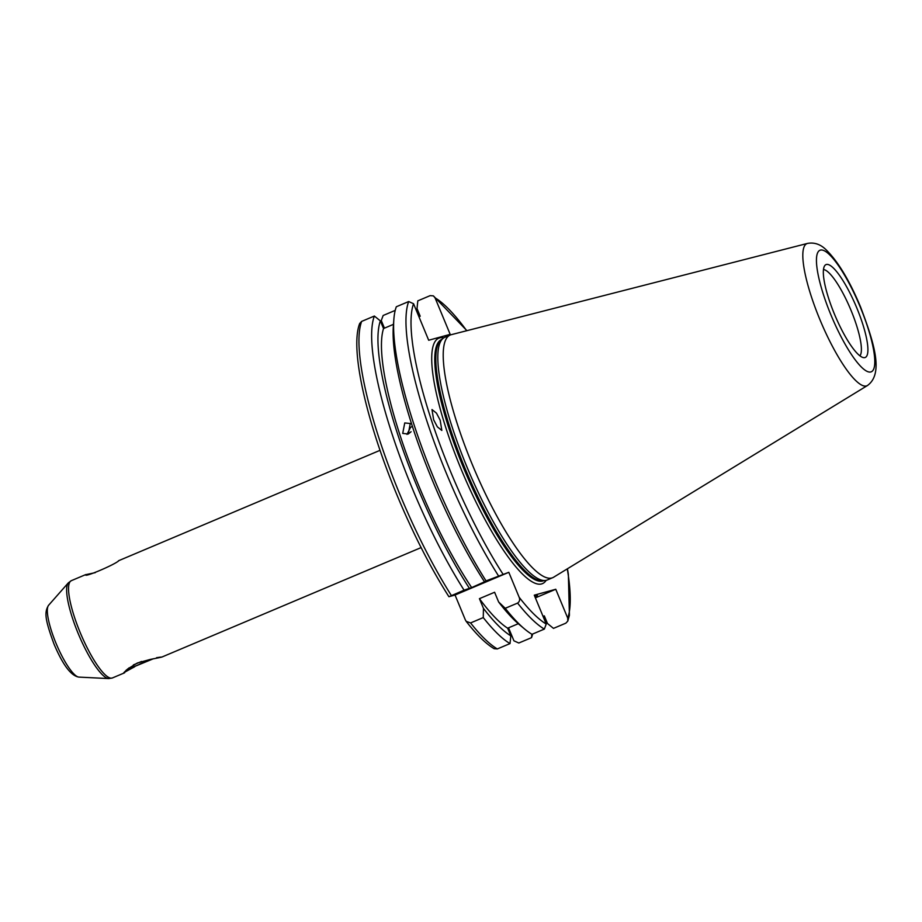 <?xml version="1.0" encoding="UTF-8"?>
<svg xmlns="http://www.w3.org/2000/svg" width="922" height="922" viewBox="0 0 922 922"><rect width="100%" height="100%" fill="white"/><g stroke="black" fill="none" stroke-linecap="round" stroke-linejoin="round"><path stroke-width="1.38" d="M152.003 659.046L130.601 668.127L153.375 658.757M141.539 661.466L133.333 664.958M139.775 664.036L149.94 660.152L139.775 664.036M95.254 572.654L85.619 574.694M156.556 657.697C164.842 656.464 162.768 657.029 150.355 659.403L137.32 663.01L127.662 668.98L123.813 672.657L134.773 666.675M534.99 596.914A20.745 0.611 157.5 0 0 537.468 595.566A20.745 0.611 157.5 0 0 536.904 595.647A20.745 0.611 157.5 0 0 534.76 596.35M440.174 420.19L441.834 430.447L437.351 426.84L433.64 419.787L431.98 409.541L436.463 413.137L440.174 420.19M406.982 434.389L410.555 427.37L412.169 426.471M404.746 422.944L410.255 423.509L408.285 434.008L402.718 433.409L404.746 422.944M859.915 355.823A47.137 10.753 67.1 0 0 851.006 310.299A47.137 10.753 67.1 0 0 823.484 269.558M807.499 243.42L451.204 334.698A131.708 30.057 67.1 0 0 450.224 335.02L444.819 337.314A131.708 30.057 67.1 0 0 443.182 338.282A131.708 30.057 67.1 0 0 466.843 466.682A131.708 30.057 67.1 0 0 545.444 580.468A131.708 30.057 67.1 0 0 547.288 579.973L552.693 577.691A131.708 30.057 67.1 0 0 553.615 577.218L867.487 385.5C883.852 373.606 874.206 343.145 860.56 306.957C849.404 280.265 837.787 261.087 825.709 249.401C820.234 244.192 814.161 242.198 807.499 243.42A77.16 17.61 67.1 0 0 819.819 319.404A77.16 17.61 67.1 0 0 867.487 385.5M450.224 335.02A131.708 30.057 67.1 0 0 472.248 464.4A131.708 30.057 67.1 0 0 552.693 577.691M856.803 307.948A50.399 11.502 67.1 0 0 824.764 265.628A50.399 11.502 67.1 0 0 834.445 314.114A50.399 11.502 67.1 0 0 863.614 357.644A50.399 11.502 67.1 0 0 856.803 307.948M449.06 596.672L448.899 596.695C430.39 567.572 413.033 533.561 396.817 494.653C366.23 420.985 349.738 348.781 359.695 323.484L361.655 321.398L374.355 316.039A183.835 41.951 67.1 0 0 412.157 488.072A183.835 41.951 67.1 0 0 464.066 590.172L449.06 596.672L455.042 595.024L465.356 619.918L466.186 621.359L470.577 622.938A183.835 41.951 67.1 0 0 497.327 648.938L510.016 643.579L510.811 635.846L507.642 628.193L518.291 623.698M374.355 316.039L380.36 320.891L383.529 328.543A169.325 38.632 67.1 0 0 418.772 485.756A169.325 38.632 67.1 0 0 471.661 587.579L464.066 590.172M383.529 328.543L393.487 324.337M466.716 330.721A180.067 41.087 67.1 0 0 435.046 297.818L450.178 334.34L428.684 340.253L413.552 303.73L408.677 301.54L396.322 306.761A183.835 41.951 67.1 0 0 393.855 319.415L393.348 326.146A177.278 40.453 67.1 0 0 432.188 479.832A177.278 40.453 67.1 0 0 484.511 581.817L471.661 587.579M393.855 319.415A183.835 41.951 67.1 0 0 434.124 478.795A183.835 41.951 67.1 0 0 486.044 580.895L484.511 581.817M85.953 574.533C82.369 578.451 115.354 564.495 118.926 560.611M411.097 431.727L408.158 434.055M395.215 310.391L383.16 315.485L381.27 320.522L384.439 328.163M531.867 634.232L531.521 637.655L518.821 643.014L513.946 640.836L508.552 627.813M435.046 297.818L433.386 295.87L430.171 295.628L417.816 300.849L417.021 308.57L420.19 316.223L418.945 316.753M535.382 597.871L555.77 589.262L567.722 618.12L567.802 621.082L565.843 623.168L553.488 628.378L547.484 623.526L544.314 615.873L543.07 616.403M510.016 643.579A183.835 41.951 67.1 0 1 483.266 617.579L483.451 608.37L479.428 598.666L494.607 592.258L498.618 601.962L505.244 608.301L517.599 603.08C519.628 601.64 520.135 599.68 519.132 597.214L508.817 572.308L486.044 580.895M555.77 589.262L534.276 595.174L546.227 624.044L544.349 629.081L531.994 634.301A183.835 41.951 67.1 0 1 524.572 628.977A183.835 41.951 67.1 0 1 505.244 608.301M380.36 320.891A177.278 40.453 67.1 0 0 469.333 588.224M531.521 637.655A183.835 41.951 67.1 0 0 532.628 634.036M498.618 601.962A177.278 40.453 67.1 0 0 519.397 624.643L524.572 628.977M479.428 598.666A169.325 38.632 67.1 0 0 507.642 628.193M483.451 608.37A177.278 40.453 67.1 0 0 510.811 635.846M483.266 617.579L470.577 622.938M466.186 621.359C476.432 634.532 485.744 643.648 494.123 648.696L497.327 648.938M455.042 595.024L508.817 572.308M133.863 667.274L126.141 670.179M78.958 677.105C71.178 676.022 62.869 665.027 54.041 644.132C44.936 619.33 44.152 612.243 48.612 605.247A39.231 8.955 67.1 0 0 55.977 643.187A39.231 8.955 67.1 0 0 78.958 677.105L108.761 678.58A52.266 11.928 -112.9 0 1 78.151 633.402A52.266 11.928 -112.9 0 1 68.343 582.854L71.351 580.664A52.796 12.044 67.1 0 0 80.179 632.527A52.796 12.044 67.1 0 0 112.426 677.947L124.643 672.783M443.782 337.855A133.217 30.391 67.1 0 0 461.092 469.068A133.217 30.391 67.1 0 0 546.17 580.33M441.719 339.434A130.947 29.884 67.1 0 0 463.628 468.065A130.947 29.884 67.1 0 0 543.6 580.71M441.569 339.561A130.947 29.884 67.1 0 0 464.215 467.823A130.947 29.884 67.1 0 0 543.415 580.733M443.182 338.282L441.189 339.861A131.028 29.896 67.1 0 0 464.723 467.604A131.028 29.896 67.1 0 0 542.92 580.802L545.444 580.468M830.987 315.059A65.969 15.052 67.1 0 0 870.852 371.946A65.969 15.052 67.1 0 0 860.249 307.003A65.969 15.052 67.1 0 0 820.384 250.116A65.969 15.052 67.1 0 0 830.987 315.059M361.655 321.398A183.835 41.951 67.1 0 0 399.468 493.431A183.835 41.951 67.1 0 0 451.377 595.531M408.677 301.54A183.835 41.951 67.1 0 0 446.478 473.585A183.835 41.951 67.1 0 0 498.387 575.685M413.552 303.73A180.067 41.087 67.1 0 0 450.697 471.926A180.067 41.087 67.1 0 0 502.847 573.957M519.132 597.214A180.067 41.087 67.1 0 0 546.227 624.044M567.722 618.12A180.067 41.087 67.1 0 0 567.272 568.874M517.599 603.08A183.835 41.951 67.1 0 0 544.349 629.081M130.601 668.127L128.919 667.908M48.612 605.247L68.343 582.854M71.351 580.664L85.688 574.613M118.5 560.76L380.037 450.328M161.696 657.132L421.112 547.599M433.386 295.87L466.912 330.675M567.456 568.759L568.355 574.245L569.416 615.228L567.802 621.082M112.426 677.947L108.761 678.58"/></g></svg>
